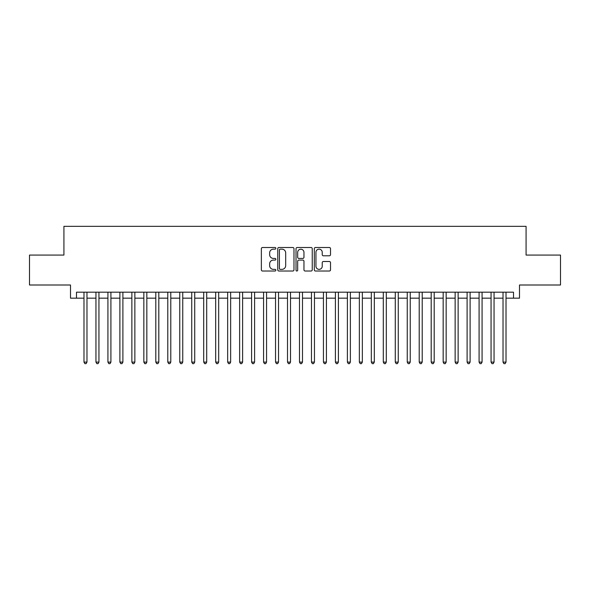 <?xml version="1.0" encoding="UTF-8"?>
<svg xmlns="http://www.w3.org/2000/svg" width="590" height="590" viewBox="0 0 590 590"><rect width="100%" height="100%" fill="white"/><g stroke="black" fill="none" stroke-linecap="round" stroke-linejoin="round"><path stroke-width="0.89" d="M275.847 248.331A0.826 0.826 0 0 0 275.021 247.505L262.535 247.505A1.173 1.173 0 0 0 261.363 248.685L261.363 269.837A1.173 1.173 0 0 0 262.535 271.017L275.021 271.017A0.826 0.826 0 0 0 275.847 270.191A0.826 0.826 0 0 0 275.021 269.365L273.406 269.365A3.761 3.761 0 0 1 269.645 265.611L269.645 263.841A3.761 3.761 0 0 1 273.406 260.087L275.021 260.087A0.826 0.826 0 0 0 275.847 259.261A0.826 0.826 0 0 0 275.021 258.435L273.406 258.435A3.761 3.761 0 0 1 269.645 254.681L269.645 252.911A3.761 3.761 0 0 1 273.406 249.157L275.021 249.157A0.826 0.826 0 0 0 275.847 248.331M329.345 255.794A1.173 1.173 0 0 0 330.518 254.622L330.518 248.685A1.173 1.173 0 0 0 329.345 247.505L315.48 247.505A1.173 1.173 0 0 0 314.3 248.685L314.3 269.837A1.173 1.173 0 0 0 315.48 271.017L329.345 271.017A1.173 1.173 0 0 0 330.518 269.837L330.518 262.668A1.173 1.173 0 0 0 329.345 261.495L323.409 261.495A1.173 1.173 0 0 0 322.236 262.668L322.236 266.223A3.142 3.142 0 0 1 319.094 269.365A3.142 3.142 0 0 1 315.945 266.223L315.945 252.299A3.142 3.142 0 0 1 319.094 249.157A3.142 3.142 0 0 1 322.236 252.299L322.236 254.622A1.173 1.173 0 0 0 323.409 255.794L329.345 255.794M76.493 298.171L76.493 292.183L513.506 292.183L513.506 298.171L519.495 298.171L519.495 285L560.5 285L560.5 255.072L526.081 255.072L526.081 226.339L63.919 226.339L63.919 255.072L29.5 255.072L29.5 285L70.505 285L70.505 298.171L83.979 298.171M293.975 248.685A1.173 1.173 0 0 0 292.795 247.505L278.93 247.505A1.173 1.173 0 0 0 277.757 248.685L277.757 269.837A1.173 1.173 0 0 0 278.93 271.017L292.795 271.017A1.173 1.173 0 0 0 293.975 269.837L293.975 248.685M297.205 247.505L311.07 247.505A1.173 1.173 0 0 1 312.243 248.685L312.243 269.837A1.173 1.173 0 0 1 311.07 271.017L305.133 271.017A1.173 1.173 0 0 1 303.961 269.837L303.961 261.259A1.173 1.173 0 0 0 302.788 260.087L298.85 260.087A1.173 1.173 0 0 0 297.677 261.259L297.677 270.191A0.826 0.826 0 0 1 296.851 271.017A0.826 0.826 0 0 1 296.025 270.191L296.025 248.685A1.173 1.173 0 0 1 297.205 247.505M86.973 298.171L95.949 298.171M98.943 298.171L107.926 298.171M110.913 298.171L119.895 298.171M122.89 298.171L131.865 298.171M134.859 298.171L143.842 298.171M146.836 298.171L155.812 298.171M158.806 298.171L167.789 298.171M170.783 298.171L179.758 298.171M182.753 298.171L191.735 298.171M194.73 298.171L203.705 298.171M206.699 298.171L215.682 298.171M218.676 298.171L227.652 298.171M230.646 298.171L239.629 298.171M242.615 298.171L251.598 298.171M254.592 298.171L263.568 298.171M266.562 298.171L275.545 298.171M278.539 298.171L287.514 298.171M290.509 298.171L299.491 298.171M302.486 298.171L311.461 298.171M314.455 298.171L323.438 298.171M326.432 298.171L335.408 298.171M338.402 298.171L347.385 298.171M350.372 298.171L359.354 298.171M362.349 298.171L371.324 298.171M374.318 298.171L383.301 298.171M386.295 298.171L395.271 298.171M398.265 298.171L407.248 298.171M410.242 298.171L419.217 298.171M422.211 298.171L431.194 298.171M434.188 298.171L443.164 298.171M446.158 298.171L455.141 298.171M458.135 298.171L467.11 298.171M470.105 298.171L479.087 298.171M482.074 298.171L491.057 298.171M494.051 298.171L503.027 298.171M506.021 298.171L513.506 298.171M280.221 249.157A0.826 0.826 0 0 0 279.402 249.976L279.402 268.546A0.826 0.826 0 0 0 280.221 269.365L281.924 269.365A3.761 3.761 0 0 0 285.685 265.611L285.685 252.911A3.761 3.761 0 0 0 281.924 249.157L280.221 249.157M303.961 252.358A3.142 3.142 0 0 0 300.819 249.216A3.142 3.142 0 0 0 297.677 252.358L297.677 257.262A1.173 1.173 0 0 0 298.85 258.435L302.788 258.435A1.173 1.173 0 0 0 303.961 257.262L303.961 252.358M86.973 292.183L86.973 362.105L83.979 362.105L83.979 292.183M86.973 362.105L86.074 363.661L84.871 363.661L83.979 362.105M98.943 292.183L98.943 362.105L95.949 362.105L95.949 292.183M98.943 362.105L98.043 363.661L96.849 363.661L95.949 362.105M110.913 292.183L110.913 362.105L107.926 362.105L107.926 292.183M110.913 362.105L110.02 363.661L108.818 363.661L107.926 362.105M122.89 292.183L122.89 362.105L119.895 362.105L119.895 292.183M122.89 362.105L121.99 363.661L120.795 363.661L119.895 362.105M134.859 292.183L134.859 362.105L131.865 362.105L131.865 292.183M134.859 362.105L133.967 363.661L132.765 363.661L131.865 362.105M146.836 292.183L146.836 362.105L143.842 362.105L143.842 292.183M146.836 362.105L145.936 363.661L144.742 363.661L143.842 362.105M158.806 292.183L158.806 362.105L155.812 362.105L155.812 292.183M158.806 362.105L157.906 363.661L156.711 363.661L155.812 362.105M170.783 292.183L170.783 362.105L167.789 362.105L167.789 292.183M170.783 362.105L169.883 363.661L168.688 363.661L167.789 362.105M182.753 292.183L182.753 362.105L179.758 362.105L179.758 292.183M182.753 362.105L181.853 363.661L180.658 363.661L179.758 362.105M194.73 292.183L194.73 362.105L191.735 362.105L191.735 292.183M194.73 362.105L193.83 363.661L192.635 363.661L191.735 362.105M206.699 292.183L206.699 362.105L203.705 362.105L203.705 292.183M206.699 362.105L205.799 363.661L204.605 363.661L203.705 362.105M218.676 292.183L218.676 362.105L215.682 362.105L215.682 292.183M218.676 362.105L217.776 363.661L216.574 363.661L215.682 362.105M230.646 292.183L230.646 362.105L227.652 362.105L227.652 292.183M230.646 362.105L229.746 363.661L228.551 363.661L227.652 362.105M242.615 292.183L242.615 362.105L239.629 362.105L239.629 292.183M242.615 362.105L241.723 363.661L240.521 363.661L239.629 362.105M254.592 292.183L254.592 362.105L251.598 362.105L251.598 292.183M254.592 362.105L253.693 363.661L252.498 363.661L251.598 362.105M266.562 292.183L266.562 362.105L263.568 362.105L263.568 292.183M266.562 362.105L265.67 363.661L264.468 363.661L263.568 362.105M278.539 292.183L278.539 362.105L275.545 362.105L275.545 292.183M278.539 362.105L277.639 363.661L276.445 363.661L275.545 362.105M290.509 292.183L290.509 362.105L287.514 362.105L287.514 292.183M290.509 362.105L289.609 363.661L288.414 363.661L287.514 362.105M302.486 292.183L302.486 362.105L299.491 362.105L299.491 292.183M302.486 362.105L301.586 363.661L300.391 363.661L299.491 362.105M314.455 292.183L314.455 362.105L311.461 362.105L311.461 292.183M314.455 362.105L313.556 363.661L312.361 363.661L311.461 362.105M326.432 292.183L326.432 362.105L323.438 362.105L323.438 292.183M326.432 362.105L325.533 363.661L324.33 363.661L323.438 362.105M338.402 292.183L338.402 362.105L335.408 362.105L335.408 292.183M338.402 362.105L337.502 363.661L336.307 363.661L335.408 362.105M350.372 292.183L350.372 362.105L347.385 362.105L347.385 292.183M350.372 362.105L349.479 363.661L348.277 363.661L347.385 362.105M362.349 292.183L362.349 362.105L359.354 362.105L359.354 292.183M362.349 362.105L361.449 363.661L360.254 363.661L359.354 362.105M374.318 292.183L374.318 362.105L371.324 362.105L371.324 292.183M374.318 362.105L373.426 363.661L372.224 363.661L371.324 362.105M386.295 292.183L386.295 362.105L383.301 362.105L383.301 292.183M386.295 362.105L385.395 363.661L384.201 363.661L383.301 362.105M398.265 292.183L398.265 362.105L395.271 362.105L395.271 292.183M398.265 362.105L397.365 363.661L396.17 363.661L395.271 362.105M410.242 292.183L410.242 362.105L407.248 362.105L407.248 292.183M410.242 362.105L409.342 363.661L408.147 363.661L407.248 362.105M422.211 292.183L422.211 362.105L419.217 362.105L419.217 292.183M422.211 362.105L421.312 363.661L420.117 363.661L419.217 362.105M434.188 292.183L434.188 362.105L431.194 362.105L431.194 292.183M434.188 362.105L433.289 363.661L432.094 363.661L431.194 362.105M446.158 292.183L446.158 362.105L443.164 362.105L443.164 292.183M446.158 362.105L445.258 363.661L444.064 363.661L443.164 362.105M458.135 292.183L458.135 362.105L455.141 362.105L455.141 292.183M458.135 362.105L457.235 363.661L456.033 363.661L455.141 362.105M470.105 292.183L470.105 362.105L467.11 362.105L467.11 292.183M470.105 362.105L469.205 363.661L468.01 363.661L467.11 362.105M482.074 292.183L482.074 362.105L479.087 362.105L479.087 292.183M482.074 362.105L481.182 363.661L479.98 363.661L479.087 362.105M494.051 292.183L494.051 362.105L491.057 362.105L491.057 292.183M494.051 362.105L493.151 363.661L491.957 363.661L491.057 362.105M506.021 292.183L506.021 362.105L503.027 362.105L503.027 292.183M506.021 362.105L505.128 363.661L503.926 363.661L503.027 362.105"/></g></svg>
